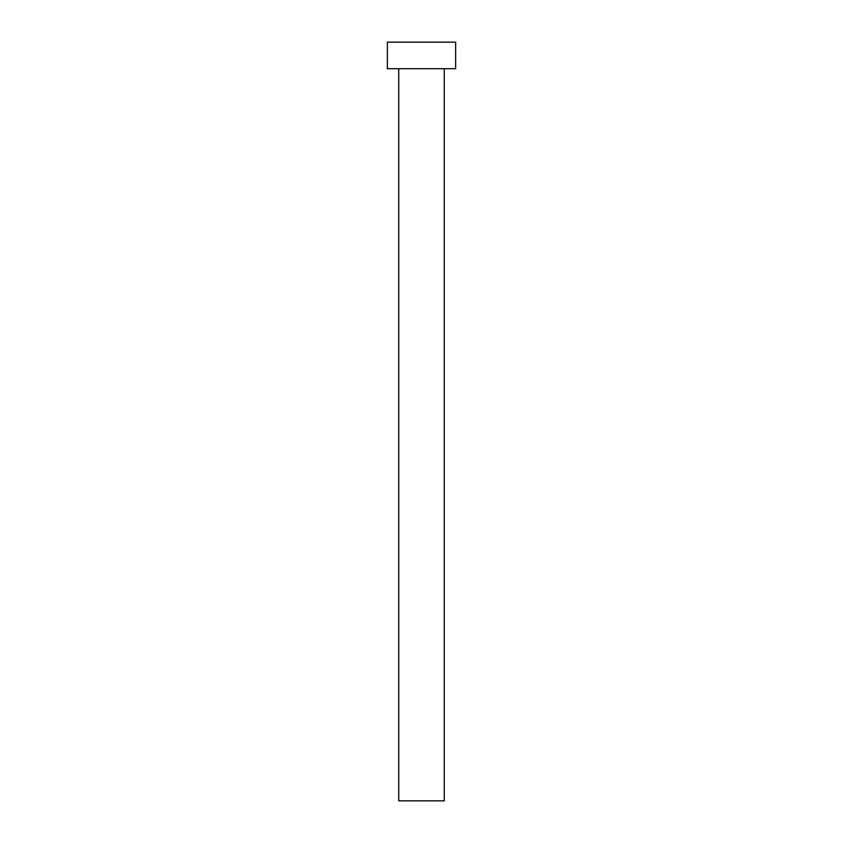 <?xml version="1.0" encoding="UTF-8"?>
<svg xmlns="http://www.w3.org/2000/svg" width="843" height="843" viewBox="0 0 843 843"><rect width="100%" height="100%" fill="white"/><g stroke="black" fill="none" stroke-linecap="round" stroke-linejoin="round"><path stroke-width="1.26" d="M444.261 68.704L444.261 800.85L398.739 800.85L398.739 68.704M455.641 68.704L387.358 68.704L387.358 42.15L455.641 42.15L455.641 68.704"/></g></svg>
